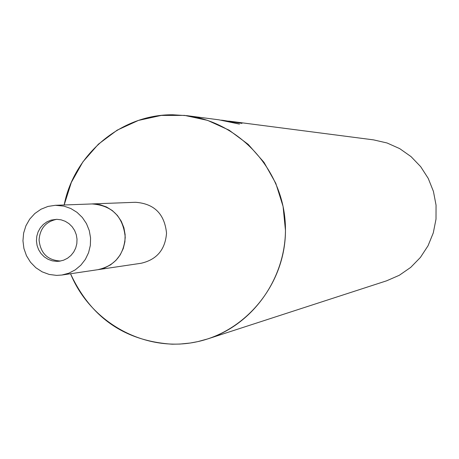 <?xml version="1.0" encoding="UTF-8"?>
<svg xmlns="http://www.w3.org/2000/svg" width="459" height="459" viewBox="0 0 459 459"><rect width="100%" height="100%" fill="white"/><g stroke="black" fill="none" stroke-linecap="round" stroke-linejoin="round"><path stroke-width="0.69" d="M56.75 219.31L51.052 220.113L46.938 221.852L43.301 224.48L40.306 227.871L38.097 231.858L36.789 236.253L36.433 240.843L37.059 245.41L38.619 249.73L41.058 253.603L44.248 256.839L48.034 259.289L52.246 260.827L56.669 261.378L59.331 261.223L63.571 260.201L67.496 258.262L70.933 255.491L73.71 252.025L75.706 248.021L76.825 243.654L77.02 239.139L76.274 234.681L74.628 230.481L72.155 226.74L68.97 223.625L65.224 221.284L61.081 219.821L56.75 219.31C45.86 221.611 39.967 228.484 39.067 239.931C40.461 253.282 47.638 260.31 60.599 261.022M125.227 237.234C123.11 216.476 111.979 205.374 91.846 203.928L135.474 202.287C154.218 203.624 164.569 213.917 166.531 233.166C165.24 249.633 156.777 259.668 141.137 263.259L97.945 269.674C114.75 265.807 123.844 254.997 125.227 237.234M187.111 115.685C237.705 122.037 280.26 166.692 284.97 219.167C289.99 271.608 256.38 323.331 207.824 338.88L197.84 341.611L190.215 343.028L179.945 344.066L172.205 344.204C124.733 341.077 90.848 317.594 70.543 273.748C90.343 322.235 143.994 352.179 194.805 342.236C245.668 332.649 285.446 284.052 285.469 230.47L283.071 206.384L275.802 183.336L263.994 162.348L248.187 144.361L229.098 130.167L207.594 120.378L184.633 115.398L161.235 115.421L138.417 120.424L117.171 130.155L98.404 144.172L82.907 161.843L71.334 182.407L64.162 204.972C74.088 153.914 121.423 114.193 172.842 114.779L187.111 115.685L218.886 119.81L239.466 124.114M231.175 121.469L241.979 123.385L223.47 120.401L239.478 124.114M228.657 121.09L231.175 121.405M221.393 120.16L223.47 120.401M207.824 338.88L386.633 280.805L399.307 275.28L410.707 267.396L420.398 257.447L428.029 245.789L433.296 232.862L436.004 219.144L436.05 205.144L433.428 191.397L428.241 178.408L420.685 166.674L411.046 156.617L399.686 148.618L387.029 142.973L373.557 139.875L231.416 121.434M61.827 275.039L97.945 269.674L104.549 267.936L110.642 264.786L115.938 260.373L120.206 254.888L123.247 248.583L124.911 241.75L125.135 234.692L123.901 227.739L121.262 221.209L117.349 215.403L112.335 210.572L106.454 206.952L99.97 204.697L93.183 203.905L55.355 205.299L47.965 206.435L41.006 209.224L34.821 213.521L29.709 219.127L25.922 225.759L23.627 233.097L22.95 240.786L23.914 248.451L26.473 255.72L30.512 262.25L35.825 267.712L42.165 271.848L49.216 274.453L56.646 275.394L61.827 275.039L68.81 273.197L75.253 269.863L80.853 265.182L85.368 259.364L88.576 252.674L90.343 245.427L90.572 237.94L89.264 230.567L86.476 223.642L82.333 217.474L77.032 212.356L70.806 208.512L63.95 206.114L55.355 205.299"/></g></svg>
